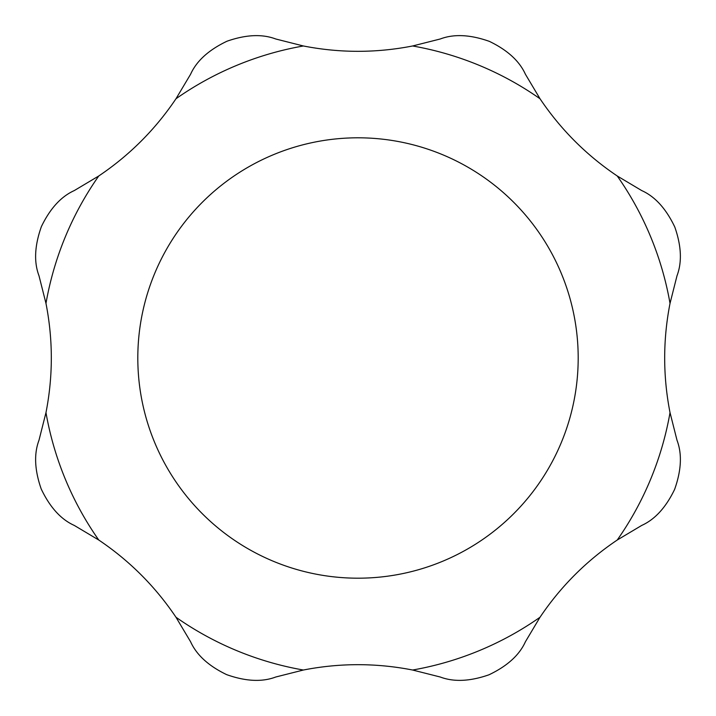 <?xml version="1.0" encoding="UTF-8"?>
<svg xmlns="http://www.w3.org/2000/svg" width="716" height="716" viewBox="0 0 716 716"><rect width="100%" height="100%" fill="white"/><g stroke="black" fill="none" stroke-linecap="round" stroke-linejoin="round"><path stroke-width="1.07" d="M525.428 74.285L540.016 98.754A316.758 316.758 0 0 0 412.613 45.976L440.233 38.995C453.899 33.804 470.278 34.601 489.377 41.376C507.42 50.066 519.44 61.039 525.428 74.285M275.767 38.995L303.387 45.976A316.758 316.758 0 0 0 175.984 98.754L190.572 74.285C196.569 60.949 208.714 49.932 227.008 41.215C245.919 34.601 262.172 33.858 275.767 38.995M617.246 175.984L641.715 190.572C655.05 196.569 666.068 208.714 674.785 227.008C681.399 245.919 682.142 262.172 677.005 275.767L670.024 303.387A316.758 316.758 0 0 0 617.246 175.984C586.467 155.274 560.726 129.524 540.016 98.754M670.024 303.387C662.9 339.796 662.9 376.204 670.024 412.613L677.005 440.233C682.196 453.899 681.399 470.278 674.624 489.377C665.934 507.42 654.961 519.44 641.715 525.428L617.246 540.016C586.476 560.726 560.726 586.467 540.016 617.246L525.428 641.715C519.431 655.05 507.286 666.068 488.992 674.785C470.081 681.399 453.828 682.142 440.233 677.005L412.613 670.024C376.204 662.9 339.796 662.9 303.387 670.024L275.767 677.005C262.101 682.196 245.722 681.399 226.623 674.624C208.58 665.934 196.56 654.961 190.572 641.715L175.984 617.246C155.274 586.476 129.533 560.726 98.754 540.016L74.285 525.428C60.949 519.431 49.932 507.286 41.215 488.992C34.601 470.081 33.858 453.828 38.995 440.233L45.976 412.613C53.1 376.204 53.1 339.796 45.976 303.387L38.995 275.767C33.804 262.101 34.601 245.722 41.376 226.623C50.066 208.58 61.039 196.56 74.285 190.572L98.754 175.984C129.524 155.274 155.274 129.533 175.984 98.754M303.387 45.976C339.796 53.1 376.204 53.1 412.613 45.976M561.433 273.736A220.197 220.197 0 0 0 183.305 223.956A220.197 220.197 0 0 0 329.262 576.308A220.197 220.197 0 0 0 561.433 273.736M98.754 175.984A316.758 316.758 0 0 0 45.976 303.387M45.976 412.613A316.758 316.758 0 0 0 98.754 540.016M175.984 617.246A316.758 316.758 0 0 0 303.387 670.024M412.613 670.024A316.758 316.758 0 0 0 540.016 617.246M617.246 540.016A316.758 316.758 0 0 0 670.024 412.613"/></g></svg>

